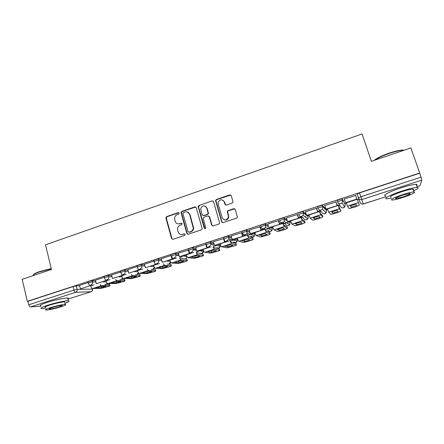 <?xml version="1.0" encoding="UTF-8"?>
<svg xmlns="http://www.w3.org/2000/svg" width="444" height="444" viewBox="0 0 444 444"><rect width="100%" height="100%" fill="white"/><g stroke="black" fill="none" stroke-linecap="round" stroke-linejoin="round"><path stroke-width="0.67" d="M179.182 213.148L178.199 212.615L166.667 216.583L165.867 217.926L171.567 238.545L172.971 239.322L184.604 235.442L185.154 234.382L184.155 233.838L182.645 234.343C180.453 234.832 178.943 233.999 178.111 231.851L177.495 229.337C177.489 227.378 178.36 226.035 180.109 225.302L181.618 224.792L182.157 223.737L181.169 223.193L179.665 223.704C177.478 224.203 175.974 223.382 175.152 221.251L174.542 218.814C174.514 216.839 175.38 215.473 177.145 214.718L178.643 214.208L179.182 213.148M178.865 212.704L167.088 216.705L166.289 218.048L171.978 238.622L172.638 239.377M184.76 233.888L182.645 234.343M181.807 223.265L179.665 223.704M323.765 210.556L324.065 210.462M304.867 216.666L305.788 216.389M267.438 228.56L268.037 228.51M232.145 203.041L232.945 202.187L232.945 201.493L231.207 195.654L229.726 194.888L216.356 199.489L215.534 200.466L221.639 221.828L223.116 222.611L236.613 218.109L237.401 217.321L235.303 209.446L233.81 208.669L228.038 210.617L227.234 211.494L228.277 215.679L228.288 217.527C226.262 220.646 224.231 220.707 222.189 217.721L218.176 204.024L218.104 202.464C219.996 199.101 222.039 198.929 224.237 201.953L224.908 204.229L226.385 205L232.145 203.041M27.328 301.359L22.2 279.332L51.465 269.441L45.516 244.811L362.076 133.96L371.362 161.311L410.889 147.952L419.708 173.016L27.328 301.359L27.978 301.321L28.782 304.767L73.954 290.076L77.128 289.377L92.58 289.088M196.242 207.664L194.811 206.904L181.829 211.366L181.008 212.593L186.846 233.444L188.273 234.221L201.371 229.859L202.198 228.815L196.242 207.664M198.968 205.472L212.138 200.938L213.597 201.704L219.675 223.121L218.859 224.026L213.153 225.929L211.688 225.147L209.252 216.711L207.798 215.939L204.051 217.205L203.263 218.731L205.805 227.861C205.339 228.777 204.806 228.832 204.212 228.022L198.141 206.565L198.968 205.472L212.138 200.938M358.491 197.758L357.093 194.095L359.546 192.896L360.833 196.753L421.029 177.173L421.789 180.131L420.013 185.742L416.988 186.735M179.798 257.448L182.362 256.615M196.415 252.059L198.923 251.243M213.27 246.587L215.717 245.793M230.369 241.037L235.869 239.255M237.09 238.855L237.484 238.728M247.719 235.409L253.358 233.577M254.418 233.233L254.984 233.05M265.318 229.698L271.112 227.816M272.006 227.528L272.738 227.289M283.183 223.898L284.482 223.476M284.565 223.449L289.122 221.972M289.849 221.739L290.759 221.439M301.315 218.015L302.691 217.566M307.953 215.862L309.052 215.507M319.719 212.043L321.184 211.566M326.334 209.895L327.622 209.479M338.4 205.977L339.954 205.478M344.994 203.84L346.47 203.363M357.37 199.822L358.902 199.328M419.708 173.016L421.029 177.173M27.978 301.321L73.088 286.569L76.268 285.881L79.654 285.819M90.093 285.636L90.559 285.625M41.02 306.132L30.581 306.904C29.776 306.826 29.176 306.116 28.782 304.767M104.285 277.328L95.388 280.231L96.32 283.71L105.5 280.73L105.05 278.982M120.668 271.972L111.555 274.969M137.296 266.544L127.844 269.63L128.827 273.149L138.273 270.08L137.596 267.532M154.173 261.061L144.433 264.213L145.438 267.754L155.023 264.641L154.229 261.716M171.084 255.511L161.261 258.719L162.288 262.276L172.017 259.118L171.029 255.528M188.756 250.011L178.338 253.141L179.393 256.721L189.261 253.513L188.25 249.905M206.194 244.317L195.732 247.491M223.898 238.539L213.331 241.752M241.869 232.673L231.191 235.925M260.117 226.712L249.323 230.009M278.643 220.668L267.738 224.004M297.458 214.524L286.436 217.915M316.566 208.286L305.433 211.738M319.391 211.033L317.554 211.366M335.975 201.948L324.731 205.494M338.067 204.967L336.985 205.05M355.694 195.51L344.211 198.968L345.526 202.747L356.859 199.067L355.594 195.255M337.595 201.937L337.163 200.61C338.15 199.817 339.788 199.245 342.069 198.89L345.254 204.651L344.694 207.082L343.612 207.764C342.108 208.097 341.053 207.576 340.443 206.21L338.361 203.097M317.959 208.314L317.549 207.021C318.459 206.255 320.074 205.694 322.383 205.333L325.896 209.107M335.897 201.704L337.196 205.694L326.068 209.307L326.606 210.739M298.24 213.331C299.078 212.587 300.671 212.038 303.002 211.683L306.177 214.108M307.67 215.285L308.225 216.716M279.232 219.547C280.003 218.825 281.568 218.282 283.932 217.926L286.979 219.669M289.538 221.173L290.115 222.605M260.517 225.663C261.216 224.964 262.765 224.431 265.157 224.076L268.159 225.397M271.667 226.978L272.272 228.41M242.085 231.685C242.724 231.008 244.25 230.492 246.67 230.125L249.667 231.158M254.057 232.695L254.684 234.132M223.937 237.618C224.509 236.963 226.018 236.452 228.471 236.086L231.474 236.902M236.708 238.334L237.351 239.766M206.066 243.456C206.565 242.824 208.064 242.324 210.55 241.958L213.575 242.602M219.602 243.889L220.268 245.321M188.456 249.212C187.379 249.106 191.897 247.602 192.896 247.741L195.948 248.24M202.742 249.362L203.424 250.793M171.112 254.884C169.947 254.801 174.498 253.296 175.508 253.435L178.588 253.818M154.301 261.533L154.013 260.467C152.792 260.4 157.365 258.908 158.38 259.046L161.488 259.329M137.424 267.033L137.146 265.973C135.947 265.906 140.409 264.458 141.475 264.569L144.639 264.768M120.796 272.455L120.518 271.395C120.812 270.857 122.244 270.402 124.814 270.013L128.038 270.141M104.401 277.8L104.129 276.74C104.407 276.224 105.827 275.774 108.397 275.38L111.677 275.435M88.245 283.067L87.979 282.007C88.234 281.513 89.649 281.069 92.219 280.669L95.549 280.663M88.128 282.6L79.504 285.42L80.414 288.877L89.46 285.942L89.078 284.415M91.514 284.848L90.459 285.237M357.031 198.801L356.732 198.629M419.647 173.243L359.546 192.896M107.664 279.598L106.022 280.131M124.054 274.27L122.25 274.853M140.676 268.864L138.717 269.502M157.548 263.381L155.428 264.069M174.67 257.814L172.377 258.558M192.047 252.164L189.582 252.969M209.69 246.431L207.043 247.291M227.6 240.609L224.769 241.53M245.782 234.698L242.763 235.681M264.241 228.699L261.033 229.742M282.628 222.722L279.581 223.709M300.799 216.811L298.418 217.588M177.85 223.826L180.064 223.815M180.986 234.482L183.039 234.432M195.743 206.998L182.223 211.499L181.407 212.72L187.229 233.533L187.873 234.282M183.483 212.543L182.939 213.603L188.034 231.663L189.033 232.206L190.637 231.674C192.224 231.041 193.107 229.848 193.279 228.083L189.627 214.441C188.783 212.299 187.263 211.488 185.07 211.999L183.483 212.543M187.523 212.054L190.004 214.563L193.656 228.183C193.484 229.942 192.602 231.135 191.014 231.768L189.416 232.301M213.137 201.065L212.482 201.093M208.708 216.017L209.601 216.833L212.032 225.252L212.637 225.979M199.328 205.616L198.551 207.137L204.95 228.61M206.732 207.997C204.379 204.912 202.353 205.189 200.649 208.835L202.142 214.824L203.585 215.595L207.331 214.324L208.158 213.309L206.732 207.997L207.082 208.136L205.128 206.077M203.041 215.64L203.585 215.595M207.082 208.136L208.502 213.442L207.681 214.452L203.946 215.717M222.777 200.116L224.553 202.103L225.696 205.023M224.264 219.841C226.312 220.429 227.761 219.697 228.599 217.649L228.593 215.806L228.277 215.679M234.821 208.791L228.355 210.756L227.55 211.627L228.593 215.806M230.797 195.055L216.689 199.645L215.873 200.621L221.967 221.939L222.544 222.649M97.819 287.113L95.793 287.834L101.582 287.684L106.005 286.258L100.294 286.38L97.819 287.113M89.46 285.942L80.414 288.877M101.332 285.714L92.596 288.539L101.204 288.3L108.269 286.458C109.779 285.953 110.312 285.653 109.873 285.564L101.332 285.714L100.089 284.715M106.554 284.232L109.579 284.421M92.596 288.539C91.769 288.4 91.114 287.512 90.62 285.869L93.884 284.809M101.249 286.358L101.582 287.684M113.198 282.14L111.133 282.878L116.655 282.822L121.14 281.379L115.695 281.402L113.198 282.14M105.5 280.73L96.32 283.71M116.816 280.713L107.953 283.577L116.173 283.477L123.249 281.635C124.814 281.108 125.375 280.797 124.919 280.702L116.816 280.713L115.568 279.615M121.911 279.32L124.625 279.559M107.953 283.577C107.165 283.422 106.521 282.517 106.022 280.869L109.923 279.603M115.512 281.452L116.3 281.446L116.655 282.822M128.793 277.1L126.684 277.85L131.935 277.9L136.48 276.434L131.313 276.357L128.793 277.1M112.46 278.466L122.405 275.458L112.46 278.466L111.549 274.953M121.767 275.441L121.234 273.399M137.457 274.342L139.805 274.398L140.171 275.779C140.637 275.879 140.054 276.201 138.428 276.745L131.346 278.593L123.526 278.543C122.772 278.371 122.144 277.456 121.639 275.796L121.617 275.713M140.171 275.779L132.512 275.635L131.258 274.436M130.775 276.507L131.574 276.518L131.935 277.9M132.107 276.368L131.574 276.518M144.6 271.994L142.452 272.755L147.419 272.91L152.026 271.423L147.142 271.24L144.6 271.994M138.273 270.08L128.827 273.149M153.174 269.303L155.256 269.397L155.633 270.785C156.105 270.89 155.5 271.228 153.813 271.795L146.72 273.637L139.316 273.437C138.6 273.254 137.984 272.327 137.474 270.657L137.451 270.568M155.633 270.785L148.424 270.49L147.164 269.164M146.259 271.489L147.047 271.517L147.419 272.91M147.93 271.267L147.047 271.517M160.634 266.811L158.436 267.593L163.12 267.849L167.788 266.345L163.192 266.056L160.634 266.811M154.207 261.621L154.057 261.072M155.023 264.641L145.438 267.754M169.036 264.191L170.912 264.33L171.295 265.723C171.789 265.834 171.151 266.184 169.403 266.772L162.304 268.62L155.328 268.259C154.651 268.059 154.051 267.122 153.53 265.44L153.507 265.351M170.99 264.574L171.295 265.723L164.563 265.273L163.292 263.797M161.966 266.4L162.737 266.45L163.12 267.849M163.964 266.1L162.737 266.45M176.89 261.56L174.647 262.354L179.032 262.715L183.766 261.189L179.47 260.795L176.89 261.56M171.628 255.833L172.549 259.168L162.288 262.276M172.549 259.168L172.017 259.118M179.648 258.336L180.93 259.984L187.213 260.595C187.668 260.717 187.002 261.083 185.209 261.683L178.105 263.531L171.567 263.014C170.923 262.798 170.341 261.843 169.813 260.151L169.791 260.067M180.314 258.402L183.899 258.891M184.965 259.002L186.824 259.191L187.213 260.595M177.9 261.244L178.643 261.311L179.032 262.715M180.209 260.861L178.643 261.311M33.344 274.825C33.7 273.987 35.842 272.888 39.76 271.534L51.254 268.576M51.321 268.842L39.655 271.856C34.815 273.548 32.656 274.803 33.178 275.613M64.996 303.246C68.892 301.792 70.013 300.971 68.359 300.777C65.823 300.521 54.978 302.847 47.608 305.256C41.708 307.226 39.71 308.347 41.608 308.619L45.577 308.264M67.921 298.979C68.731 298.44 68.659 298.135 67.693 298.052C65.151 297.758 54.307 300.05 46.942 302.464C41.053 304.445 39.055 305.583 40.965 305.888M45.405 307.526C44.039 307.326 45.482 306.515 49.734 305.1C56.438 303.069 61.411 301.998 64.663 301.881L64.818 302.519M60.861 306.804C65.151 305.389 66.622 304.59 65.274 304.395C62.027 304.54 57.054 305.627 50.344 307.653C46.087 309.063 44.639 309.862 45.998 310.04C49.295 309.879 54.251 308.802 60.861 306.804M52.264 307.498C49.517 308.408 48.579 308.919 49.456 309.035C51.571 308.935 54.767 308.241 59.041 306.948C61.799 306.038 62.748 305.522 61.877 305.4C59.779 305.494 56.577 306.194 52.264 307.498M374.281 160.323C376.734 158.153 381.679 155.761 389.111 153.152C394.71 151.287 399.101 150.266 402.286 150.083L404.151 150.227M403.907 150.311L402.741 150.294C399.478 150.483 394.977 151.532 389.238 153.441C382.523 155.783 377.694 158.02 374.758 160.162M413.542 190.881C418.026 188.8 419.258 187.668 417.249 187.479C414.452 187.529 409.435 188.689 402.197 190.976C391.02 194.533 382.706 198.834 386.741 198.801L391.281 198.196M416.583 185.575C417.471 184.837 417.327 184.443 416.161 184.377C413.358 184.399 408.341 185.548 401.115 187.834C389.954 191.403 381.668 195.771 385.714 195.782M390.964 197.258C389.216 196.659 392.934 194.777 402.109 191.619C407.309 189.977 410.911 189.144 412.926 189.111C413.758 189.144 413.858 189.422 413.214 189.938M402.636 197.558C410.411 195.105 416.899 191.936 413.919 191.958C411.91 192.008 408.302 192.851 403.102 194.489C393.911 197.636 390.182 199.489 391.919 200.055C393.928 200 397.497 199.167 402.636 197.558M403.013 195.049C397.103 197.075 394.694 198.268 395.798 198.64L402.714 197.025C408.608 195.021 411.027 193.823 409.973 193.423L403.013 195.049M193.379 256.232L191.092 257.037L195.166 257.514L199.967 255.972L195.982 255.461L193.379 256.232M188.828 250.272L189.755 253.579L179.393 256.721M189.755 253.579L189.261 253.513M197.53 254.617L188.034 257.687L194.15 258.375L201.232 256.527C203.052 255.911 203.763 255.539 203.358 255.394L197.53 254.617L196.226 252.758M196.775 252.836L202.952 253.985L203.358 255.394M188.034 257.687C187.429 257.459 186.863 256.493 186.33 254.789L193.689 252.397M194.061 256.016L194.766 256.099L195.166 257.514M196.681 255.55L194.766 256.099M210.101 250.827L207.764 251.654L211.527 252.242L216.394 250.671L212.726 250.05L210.101 250.827M206.177 244.256L207.22 247.907L196.748 251.082L195.726 247.463M206.771 247.83L205.733 244.194M207.22 247.907L196.748 251.082M213.031 247.058L214.369 249.173L219.725 250.122C220.074 250.283 219.325 250.671 217.471 251.298L210.417 253.147L204.734 252.292C204.173 252.042 203.624 251.06 203.086 249.35L203.058 249.262M213.497 247.147L213.947 247.713L219.314 248.707L219.725 250.122M210.462 250.71L211.122 250.821L211.527 252.242M213.375 250.161L211.122 250.821M227.062 245.343L224.681 246.187L228.116 246.897L233.056 245.304L229.715 244.561L227.062 245.343M230.064 240.026L230.269 240.737M223.876 238.467L224.953 242.152L214.369 245.36L213.32 241.719M224.536 242.052L223.476 238.4M224.953 242.152L214.369 245.36M230.07 241.214L231.452 243.651L236.319 244.777C236.619 244.955 235.825 245.36 233.944 245.993L226.912 247.846L221.678 246.814C221.156 246.548 220.629 245.554 220.08 243.828L220.058 243.739M229.887 240.642L229.681 239.932M230.469 241.308L231.024 242.18L235.897 243.351L236.319 244.777M227.095 245.332L227.7 245.465L228.116 246.897M230.308 244.688L227.7 245.465M244.272 239.782L241.841 240.642L244.944 241.469L249.95 239.854L246.947 238.989L244.272 239.782M246.786 230.147L247.092 233.328M247.402 234.382L247.619 235.109M241.847 232.595L242.951 236.302L232.251 239.549L231.18 235.886M242.579 236.191L241.486 232.517M242.951 236.302L232.251 239.549M247.336 235.192L248.784 238.051L253.147 239.355C253.396 239.555 252.558 239.971 250.644 240.615L243.628 242.474L238.866 241.259C238.389 240.975 237.879 239.965 237.324 238.228L237.296 238.139M247.68 235.298L248.34 236.569L252.719 237.923L253.147 239.355M243.972 239.882L244.516 240.032L244.944 241.469M247.48 239.144L244.516 240.032M261.732 234.143L259.252 235.015L262.01 235.969L267.088 234.332L264.43 233.339L261.732 234.143M265.118 229.054L265.917 230.88L269.78 232.417L270.218 233.855L266.372 232.362L264.818 228.932M260.09 226.629L261.222 230.369L250.41 233.649L249.312 229.964M260.894 230.242L259.779 226.545M261.222 230.369L250.41 233.649M270.218 233.855C270.407 234.071 269.53 234.51 267.582 235.165L260.45 237.002L256.305 235.62L254.795 232.456M261.089 234.354L261.572 234.521L262.01 235.969M264.896 233.516L261.572 234.521M279.448 228.416L276.917 229.309L279.315 230.392L284.471 228.727L282.173 227.606L279.448 228.416M282.856 222.844L283.755 225.102L287.085 226.829L287.529 228.277L284.216 226.595L282.822 223.454L272.549 226.69M278.616 220.568L279.776 224.342L268.848 227.661L267.721 223.954M279.498 224.198L278.349 220.479M279.776 224.342L268.848 227.661M287.529 228.277L284.759 229.631L277.778 231.502L274.004 229.898L272.577 226.784M278.46 228.743L279.315 230.392M282.567 227.8L278.871 228.938M297.43 222.605L294.844 223.515L296.881 224.731L302.103 223.043L300.177 221.789L297.43 222.605M300.971 216.933L301.853 219.236L304.634 221.162L305.095 222.622L302.325 220.74L300.766 216.822M297.425 214.408L298.618 218.22L287.573 221.573L286.413 217.843M298.385 218.065L297.208 214.319M298.618 218.22L287.573 221.573M305.095 222.622L302.181 224.026L295.216 225.896L291.963 224.092L290.565 220.84M296.081 223.06L296.881 224.731M300.499 222L296.42 223.265M315.678 216.705L313.037 217.638L314.696 218.986L319.996 217.277L318.453 215.884L315.678 216.705M319.358 210.922L320.224 213.287L322.444 215.412L322.916 216.883L320.712 214.796L319.208 210.828M316.517 208.131L317.76 212.004L306.588 215.396L305.4 211.644M317.571 211.827L316.367 208.064M317.76 212.004L306.588 215.396M322.916 216.883L319.858 218.331L312.898 220.213L310.19 218.198L308.858 214.896M313.958 217.294L314.696 218.986M318.703 216.106L314.224 217.516M334.204 210.722L331.502 211.666L332.772 213.159L338.156 211.422L337.002 209.89L334.204 210.722M338.001 204.762L340.992 211.055L339.371 208.763L337.928 204.745M337.196 205.694L325.902 209.124L324.686 205.344M337.057 205.5L335.825 201.709M340.992 211.055L337.79 212.559L330.841 214.446L328.693 212.215L327.422 208.869M332.095 211.444L332.772 213.159M337.179 210.123L332.295 211.677M353.008 204.645L350.249 205.611L351.121 207.243L356.582 205.483L355.833 203.807L353.008 204.645M356.948 198.562L359.34 205.145L356.937 198.562M355.611 195.249L356.943 199.278L345.526 202.747M359.34 205.145L355.983 206.704L349.04 208.597L347.474 206.144L346.27 202.747M350.499 205.517L351.121 207.243M355.938 204.046L350.627 205.755M178.599 212.743L178.199 212.615M184.549 233.927L184.155 233.838M181.563 223.304L181.169 223.193M421.789 180.131L361.777 199.578L363.325 204.001C361.793 204.334 360.717 203.813 360.101 202.436L358.452 198.152M363.325 204.001L386.019 196.686M416.983 186.719L420.013 185.742M76.268 285.881L77.128 289.377C77.345 290.787 76.856 291.758 75.658 292.296L30.581 306.904M92.297 288.483L92.408 288.933C92.618 290.276 92.152 291.203 91.003 291.708L75.658 292.296C74.931 292.185 74.364 291.447 73.954 290.076L73.088 286.569M91.098 291.697L67.965 299.151L91.159 291.68C92.346 291.153 92.807 290.243 92.541 288.939L92.435 288.528M342.241 198.951L345.254 204.651M322.544 205.389L322.982 206.732L326.595 210.7L326.112 213.026L324.969 213.792C323.487 214.113 322.449 213.597 321.856 212.238L319.613 210.001M303.158 211.721L303.585 213.059L308.208 216.661L307.814 218.864L306.599 219.725C305.139 220.041 304.118 219.525 303.541 218.176L301.11 216.428M284.077 217.96L284.487 219.292L287.385 220.962M288.389 221.545L290.093 222.533L289.793 224.597L288.5 225.574C287.063 225.885 286.058 225.369 285.492 224.026L282.717 222.533M265.284 224.103L265.69 225.424L268.553 226.69M270.246 227.439L272.244 228.316L272.039 230.208L270.673 231.335C269.458 231.629 268.52 231.246 267.871 230.186M246.67 230.125L247.064 233.239L245.538 234.621C244.067 234.943 243.046 234.399 242.48 232.995C243.112 232.329 244.644 231.807 247.064 231.441L250.05 232.445M252.381 233.239L254.656 234.021L254.545 235.703L253.097 237.013L250.56 236.208M228.566 236.103L228.949 237.412L231.851 238.184M234.771 238.961L237.318 239.638L237.301 241.064L235.781 242.607L233.489 242.052M210.623 241.969L210.994 243.268L213.941 243.878M217.416 244.594L220.23 245.177L220.285 246.303L218.709 248.124L216.644 247.735M192.946 247.746L193.312 249.04L196.304 249.511M200.316 250.15L203.385 250.638L203.48 251.409L201.881 253.563L200.016 253.296M175.535 253.435L175.891 254.723L178.938 255.084M183.461 255.627L186.769 256.022M158.38 259.046L158.724 260.323L161.827 260.589M166.844 261.022L170.224 261.316M141.475 264.569L141.814 265.839L144.972 266.023M150.466 266.345L153.913 266.544M124.814 270.013L125.147 271.273L128.366 271.384M134.316 271.589L137.84 271.706M108.397 275.38L108.719 276.634L111.999 276.679M118.393 276.762L121.983 276.806M92.219 280.669L92.53 281.918L95.865 281.896M102.686 281.862L106.355 281.84M89.177 284.493L88.289 283.255C88.55 282.767 89.966 282.317 92.53 281.918C92.752 283.333 92.258 284.31 91.042 284.854M107.132 283.106L105.728 284.632L104.629 284.648M105.123 279.048L104.451 277.988C104.728 277.483 106.149 277.028 108.719 276.634C108.952 278.061 108.447 279.048 107.215 279.598M121.29 273.465L120.846 272.655C121.14 272.128 122.577 271.667 125.147 271.273C125.38 272.71 124.875 273.704 123.626 274.259M137.701 267.732L137.479 267.238C136.286 267.177 140.748 265.734 141.814 265.839C142.052 267.282 141.542 268.281 140.276 268.848M154.395 261.86L154.357 261.744C153.136 261.683 157.714 260.19 158.724 260.323C158.974 261.771 158.458 262.781 157.17 263.353M171.462 256.166C170.302 256.088 174.858 254.59 175.863 254.717L175.968 255.128C176.013 256.421 175.463 257.304 174.32 257.781M186.835 256.182L186.519 256.366M188.817 250.505C187.74 250.399 192.263 248.901 193.262 249.034L193.401 249.85L191.725 252.12M206.432 244.755C206.943 244.128 208.436 243.628 210.922 243.257L211.05 244.45L209.39 246.376M224.32 238.922C224.892 238.273 226.401 237.762 228.854 237.396L228.926 238.916L227.328 240.543M260.917 226.984C261.621 226.29 263.17 225.763 265.562 225.397L265.473 227.417L264.03 228.61C262.537 228.932 261.499 228.394 260.917 226.984M279.642 220.873C280.414 220.157 281.979 219.619 284.343 219.258L284.171 221.467L282.811 222.505C281.296 222.833 280.236 222.289 279.642 220.873M298.657 214.668C299.5 213.93 301.093 213.381 303.43 213.02L303.169 215.39L301.887 216.3C300.344 216.639 299.267 216.095 298.657 214.668M317.976 208.364C318.892 207.603 320.507 207.043 322.816 206.682L322.472 209.196L321.262 210.001C319.697 210.345 318.603 209.801 317.976 208.364M337.601 201.965C338.594 201.176 340.232 200.605 342.513 200.244L342.091 202.875L340.948 203.602C339.36 203.951 338.245 203.408 337.601 201.965M122.661 277.961L121.206 279.631L120.013 279.626M138.395 272.721L136.891 274.564L135.598 274.531M154.34 267.371L152.797 269.419L151.393 269.358M170.49 261.877L168.931 264.208L167.394 264.097M186.802 256.105L186.857 256.404C186.902 257.637 186.38 258.475 185.287 258.924L183.6 258.747M358.369 197.935L360.833 196.753L361.777 199.578C360.162 199.939 359.024 199.389 358.369 197.935M171.978 238.622L171.567 238.545M166.322 218.204L165.901 218.082M167.088 216.705L166.667 216.583M187.229 233.533L186.846 233.444M181.452 213.009L181.058 212.881M182.223 211.499L181.829 211.366M195.182 207.043L194.811 206.904M191.014 231.768L190.637 231.674M193.512 226.912L193.134 226.806M190.004 214.563L189.627 214.441M212.032 225.252L211.688 225.147M209.601 216.833L209.252 216.711M204.573 228.122L204.212 228.022M198.551 207.137L198.185 206.998M207.681 214.452L207.331 214.324M208.469 212.926L208.119 212.793M225.225 204.379L224.908 204.229M224.553 202.103L224.237 201.953M227.556 212.299L227.245 212.165M228.355 210.756L228.038 210.617M234.116 208.808L233.81 208.669M221.967 221.939L221.639 221.828M215.901 201.176L215.568 201.027M216.689 199.645L216.356 199.489M230.036 195.055L229.726 194.888M109.718 285.559L109.368 284.193M124.803 280.702L124.448 279.326M126.196 274.32L121.639 275.796M140.093 275.774L139.727 274.398M132.512 275.635L123.526 278.543M142.702 268.959L137.474 270.657M155.589 270.785L155.211 269.397M148.424 270.49L139.316 273.437M159.452 263.52L153.53 265.44M164.563 265.273L155.328 268.259M176.446 258.003L169.813 260.151M180.93 259.984L171.567 263.014M211.2 246.714L203.086 249.35M214.369 249.173L204.734 252.292M228.965 240.942L220.08 243.828M231.452 243.651L221.678 246.814M247.003 235.087L237.324 238.228M248.784 238.051L238.866 241.259M264.918 229.271L254.823 232.545M266.372 232.362L256.305 235.62M284.216 226.595L274.004 229.898M300.993 217.554L290.592 220.929M302.325 220.74L291.963 224.092M319.441 211.56L308.885 214.99M320.712 214.796L310.19 218.198M338.167 205.478L327.45 208.963M339.371 208.763L328.693 212.215M357.181 199.306L346.298 202.841M358.319 202.642L347.474 206.144M104.728 284.648C105.933 284.832 106.771 284.354 107.248 283.217M175.508 253.435L175.968 255.128L179.049 255.489M192.896 247.741L193.401 249.85L196.537 250.338M210.55 241.958L211.05 244.45L214.297 245.105M228.471 236.086L228.926 238.916L237.301 241.064C236.491 242.779 235.281 243.118 233.661 242.091M265.157 224.076L265.562 225.397L265.473 227.417L272.039 230.208C270.773 231.801 269.436 231.818 268.026 230.247M283.932 217.926L284.343 219.258L284.171 221.467L289.793 224.597L288.045 225.674M303.002 211.683L303.43 213.02L303.169 215.39L307.814 218.864L306.088 219.83M322.383 205.333L322.816 206.682L322.472 209.196L326.112 213.026L324.392 213.903M342.069 198.89L342.513 200.244L342.091 202.875L344.694 207.082L342.962 207.886M120.119 279.626C121.428 279.853 122.305 279.337 122.755 278.072M135.72 274.536C137.146 274.814 138.062 274.242 138.473 272.827M151.521 269.364C153.102 269.708 154.062 269.075 154.401 267.46M167.532 264.108C169.319 264.53 170.318 263.803 170.529 261.938M182.601 255.905L186.857 256.404C186.758 258.497 185.725 259.285 183.749 258.763M198.712 250.671L203.48 251.409C203.113 253.363 202.009 253.996 200.172 253.319M215.262 245.299L220.285 246.303C219.686 248.118 218.531 248.607 216.811 247.769M247.064 233.239L254.545 235.703C253.524 237.335 252.253 237.523 250.727 236.264M362.615 204.123L386.025 196.709M166.289 218.048L165.867 217.926M181.407 212.72L181.008 212.593M193.656 228.183L193.279 228.083M208.502 213.442L208.158 213.309M198.507 206.71L198.141 206.565M228.599 217.649L228.288 217.527M227.55 211.627L227.234 211.494M215.873 200.621L215.534 200.466M109.524 284.199L109.873 285.564M124.564 279.332L124.919 280.702M68.359 300.777L67.693 298.052M64.663 301.881L65.274 304.395M49.362 308.641L49.456 309.035M402.286 150.083L402.741 150.294M417.249 187.479L416.161 184.377M412.926 189.111L413.919 191.958M395.621 198.124L395.798 198.64"/></g></svg>
